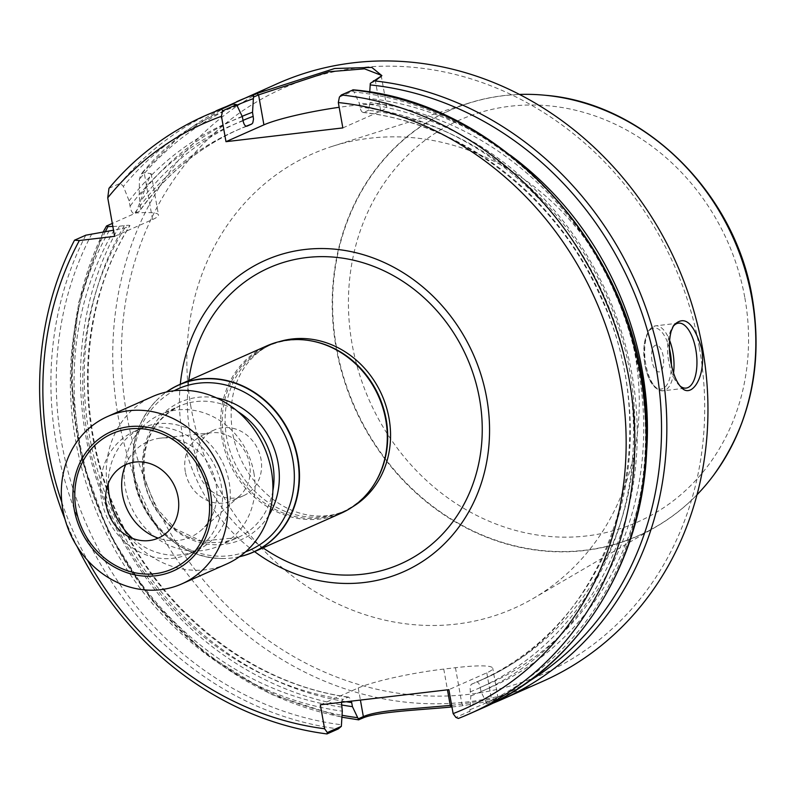 <?xml version="1.0" encoding="UTF-8"?>
<svg xmlns="http://www.w3.org/2000/svg" width="796" height="796" viewBox="0 0 796 796"><rect width="100%" height="100%" fill="white"/><g stroke="black" fill="none" stroke-linecap="round" stroke-linejoin="round"><path stroke-width="0.6" stroke-dasharray="3.98 2.98" d="M64.983 519.211A326.977 291.485 -113.9 0 0 77.093 546.514M61.799 502.246A320.44 285.655 -113.9 0 0 87.53 560.265M108.972 188.314L120.286 183.299L123.36 186.393L129.111 200.861L130.056 206.194C130.872 210.88 132.295 213.378 134.315 213.676L139.549 211.179L140.474 208.492L139.27 196.353L139.39 179.279L141.001 174.115L144.185 172.702L151.031 173.627L135.808 213.01L112.306 223.437M242.372 116.743A311.435 277.625 -113.9 0 0 129.111 200.861M109.271 230.711A311.435 277.625 -113.9 0 0 342.29 711.156M242.173 116.316A311.435 277.625 -113.9 0 0 139.27 196.353M112.843 226.432L119.43 226.203A311.435 277.625 -113.9 0 0 341.325 704.908M226.412 106.525L180.135 135.887L141.001 174.115A326.977 291.485 -113.9 0 1 236.671 101.699M277.774 83.471A326.977 291.485 -113.9 0 0 143.897 500.555A326.977 291.485 -113.9 0 0 542.922 681.267M451.65 705.306A325.017 289.734 -113.9 0 0 461.929 704.072L498.057 698.201L486.784 703.704L490.396 704.241L499.978 699.555L463.113 705.624A326.977 291.485 66.1 0 1 451.939 706.947M180.304 384.249A170.364 151.867 -113.9 0 0 182.304 433.939A170.364 151.867 -113.9 0 0 254.551 551.628M458.367 718.45L469.68 713.435L469.889 711.196L455.879 717.405M486.784 703.704L480.983 691.515L480.247 687.416C479.401 683.535 478.107 681.744 476.366 682.043L471.192 684.441L470.008 687.157L470.824 696.012L469.889 711.196M339.404 97.082L353.434 90.863L359.215 102.983L359.941 107.052C360.797 110.923 362.08 112.704 363.822 112.395L368.558 110.286L370.1 102.545L369.374 98.475L369.732 92.097M353.434 90.863L352.678 89.958M470.824 696.012A311.435 277.625 -113.9 0 0 631.427 371.394A311.435 277.625 -113.9 0 0 359.215 102.983M480.983 691.515A311.435 277.625 -113.9 0 0 645.864 460.785M510.306 155.16A311.435 277.625 -113.9 0 0 369.374 98.475M363.155 112.495L363.822 112.395A300.818 268.162 -113.9 0 1 623.865 367.225A300.818 268.162 -113.9 0 1 478.486 681.237L483.222 679.127A300.818 268.162 -113.9 0 0 628.601 365.125A300.818 268.162 -113.9 0 0 368.558 110.286M119.43 226.203L124.305 225.626C128.604 225.119 130.355 225.208 129.539 225.895L124.803 227.994L113.51 230.213M341.484 702.311L342.668 699.585L348.3 697.077L350.21 698.43L351.394 701.137M348.708 697.117C252.262 684.242 160.314 611.627 117.46 514.126C74.177 419.83 79.212 306.152 129.967 225.616L129.539 225.895A300.818 268.162 -113.9 0 0 347.842 697.187M699.336 347.434A320.44 285.655 -113.9 0 0 221.606 126.813A320.44 285.655 -113.9 0 0 318.231 669.247A320.44 285.655 -113.9 0 0 699.336 347.434M191.01 407.333A248.551 221.577 66.1 0 1 332.738 146.205A248.551 221.577 66.1 0 1 615.607 291.326A248.551 221.577 66.1 0 1 533.31 598.413A248.551 221.577 66.1 0 1 191.01 407.333M680.053 386.02A32.696 14.278 -96.7 0 1 678.719 384.816A32.696 14.278 -96.7 0 1 668.72 361.633A32.696 14.278 -96.7 0 1 672.033 328.042A32.696 14.278 -96.7 0 1 672.909 326.758M652.004 361.006A13.472 5.89 -96.7 0 1 658.342 345.882A13.472 5.89 -96.7 0 1 662.411 368.697A13.472 5.89 -96.7 0 1 652.004 361.006M342.837 127.907L380.757 111.082A65.391 7.88 -10.1 0 0 386.717 106.505A65.391 7.88 -10.1 0 0 339.166 107.291M370.319 83.371L375.413 81.102L381.045 76.595M320.33 704.798L358.25 687.983A65.391 7.88 169.9 0 1 443.76 669.078L455.451 667.705A65.391 7.88 169.9 0 1 492.744 668.252A65.391 7.88 169.9 0 1 486.784 672.829L448.864 689.654M114.604 236.362L152.534 219.547A65.391 7.88 -10.1 0 0 158.494 214.96A65.391 7.88 -10.1 0 0 135.808 213.01M253.854 472.715A71.938 64.128 66.1 0 1 218.751 546.046A71.938 64.128 66.1 0 1 125.32 487.858A71.938 64.128 66.1 0 1 160.414 414.527A71.938 64.128 66.1 0 1 253.854 472.715M239.397 556.742A91.55 81.62 66.1 0 1 225.099 558.474A91.55 81.62 66.1 0 1 134.365 478.137A91.55 81.62 66.1 0 1 155.469 401.483A91.55 81.62 66.1 0 1 166.344 392.04M341.086 513.241A91.55 81.62 66.1 0 1 222.174 439.193A91.55 81.62 66.1 0 1 266.849 345.862M375.344 482.396A90.903 81.033 66.1 0 1 341.832 512.196A90.903 81.033 66.1 0 1 223.766 438.676A90.903 81.033 66.1 0 1 268.123 346.011A90.903 81.033 66.1 0 1 312.709 341.176M519.46 94.435A232.711 207.458 -113.9 0 0 468.814 103.102A232.711 207.458 -113.9 0 0 336.111 347.573A232.711 207.458 -113.9 0 0 656.601 526.484A232.711 207.458 -113.9 0 0 697.017 494.754M101.659 474.267A67.033 59.75 -113.9 0 0 124.325 541.449A67.033 59.75 -113.9 0 0 188.632 554.036A67.033 59.75 -113.9 0 0 216.084 468.536A67.033 59.75 -113.9 0 0 134.275 431.492A67.033 59.75 -113.9 0 0 101.659 474.267M132.584 538.385A67.033 59.75 -113.9 0 0 196.443 550.573A67.033 59.75 -113.9 0 0 229.149 482.237A67.033 59.75 -113.9 0 0 142.096 428.019A67.033 59.75 -113.9 0 0 109.47 470.804A67.033 59.75 -113.9 0 0 108.256 483.54M226.701 563.976A91.55 81.62 66.1 0 1 138.872 546.782A91.55 81.62 66.1 0 1 107.908 455.023A91.55 81.62 66.1 0 1 152.464 396.597M196.731 466.655A35.969 32.059 66.1 0 1 214.283 429.989A35.969 32.059 66.1 0 1 258.173 449.869A35.969 32.059 66.1 0 1 243.447 495.739A35.969 32.059 66.1 0 1 196.731 466.655M185.319 471.71A35.969 32.059 66.1 0 1 202.871 435.044A35.969 32.059 66.1 0 1 211.547 432.735A35.969 32.059 66.1 0 1 246.76 454.924A35.969 32.059 66.1 0 1 239.576 495.928A35.969 32.059 66.1 0 1 232.034 500.803A35.969 32.059 66.1 0 1 185.319 471.71M125.668 464.705A52.317 46.636 66.1 0 1 160.673 438.108A52.317 46.636 66.1 0 1 216.005 483.789A52.317 46.636 66.1 0 1 201.438 530.027A52.317 46.636 66.1 0 1 158.235 538.126M215.945 110.893A326.977 291.485 -113.9 0 0 120.286 183.299M85.799 235.198A326.977 291.485 -113.9 0 0 338.3 728.917M237.248 105.788A323.713 288.57 -113.9 0 0 123.36 186.393M91.928 233.706A323.713 288.57 -113.9 0 0 341.544 724.778M236.929 105.162A323.713 288.57 -113.9 0 0 139.39 179.279M105.49 231.357A323.713 288.57 -113.9 0 0 342.061 715.276M106.525 226.004A326.977 291.485 -113.9 0 0 359.016 719.723M490.396 704.241A326.977 291.485 -113.9 0 0 491.371 703.863L490.316 704.281M243.098 120.813A307.365 273.993 -113.9 0 0 130.056 206.194M246.969 126.156A300.818 268.162 -113.9 0 0 234.541 131.26A300.818 268.162 -113.9 0 0 134.315 213.676M246.163 126.236A300.818 268.162 -113.9 0 0 239.288 129.161A300.818 268.162 -113.9 0 0 139.051 211.577M243.019 120.385A307.365 273.993 -113.9 0 0 140.215 201.686M469.68 713.435A326.977 291.485 -113.9 0 0 481.092 708.689M470.078 709.634A323.713 288.57 -113.9 0 0 639.467 371.404A323.713 288.57 -113.9 0 0 354.101 92.018M486.107 702.53A323.713 288.57 -113.9 0 0 526.892 682.57M470.088 691.923A307.365 273.993 -113.9 0 0 627.795 371.812A307.365 273.993 -113.9 0 0 359.941 107.052M471.63 684.142A300.818 268.162 -113.9 0 0 478.486 681.237C611.079 627.089 670.013 442.059 600.234 296.102C556.484 196.562 461.501 123.211 363.006 112.475M476.366 682.043A300.818 268.162 -113.9 0 0 483.222 679.127L476.396 682.033M480.247 687.416A307.365 273.993 -113.9 0 0 637.954 367.314A307.365 273.993 -113.9 0 0 370.1 102.545M114.146 230.134A307.365 273.993 -113.9 0 0 341.564 707.067M124.803 227.994A300.818 268.162 -113.9 0 0 343.096 699.286M124.305 225.626A307.365 273.993 -113.9 0 0 346.24 701.744M673.555 372.976A32.696 14.278 -96.7 0 1 663.168 390.796A32.696 14.278 -96.7 0 1 645.795 364.329A32.696 14.278 -96.7 0 1 655.516 325.853A32.696 14.278 -96.7 0 1 669.615 340.38M669.436 348.698A30.736 13.423 83.3 0 0 651.347 328.967A30.736 13.423 83.3 0 0 644.86 364.18A30.736 13.423 83.3 0 0 660.352 389.095A30.736 13.423 83.3 0 0 671.396 364.817M380.757 111.082L375.413 81.102L376.588 79.351M443.76 669.078L447.461 689.824M455.451 667.705L461.929 704.072L463.113 705.624M486.784 672.829L491.878 701.435L493.58 702.828M358.25 687.983L360.409 700.072M152.534 219.547L144.185 172.702M272.869 490.943A71.938 64.128 66.1 0 1 237.715 537.628A71.938 64.128 66.1 0 1 144.285 479.451A71.938 64.128 66.1 0 1 179.379 406.119A71.938 64.128 66.1 0 1 237.586 411.403M268.779 515.46A75.202 67.043 66.1 0 1 198.284 542.076A75.202 67.043 66.1 0 1 143.708 478.754A75.202 67.043 66.1 0 1 216.661 397.97M245.556 551.857A88.266 78.685 66.1 0 1 135.161 478.744A88.266 78.685 66.1 0 1 174.105 390.756M239.516 556.663A91.441 81.51 66.1 0 1 224.81 558.474A91.441 81.51 66.1 0 1 134.206 478.247A91.441 81.51 66.1 0 1 155.27 401.681A91.441 81.51 66.1 0 1 166.493 392.01M352.787 506.704A90.903 81.033 66.1 0 1 344.678 510.933A90.903 81.033 66.1 0 1 226.611 437.412A90.903 81.033 66.1 0 1 270.968 344.748A90.903 81.033 66.1 0 1 279.555 341.574M263.028 547.867A161.996 144.414 66.1 0 1 190.085 432.925A161.996 144.414 66.1 0 1 188.781 380.488M744.877 297.953A219.815 195.955 66.1 0 1 483.451 518.713A219.815 195.955 66.1 0 1 417.164 146.613A219.815 195.955 66.1 0 1 744.877 297.953M545.091 95.261A232.561 207.318 -113.9 0 0 354.767 407.015A232.561 207.318 -113.9 0 0 713.614 475.202M341.962 717.216L271.088 694.351L206.064 654.133L150.703 598.97L108.236 532.106L81.172 457.491L71.093 379.513L78.615 302.749L103.321 231.736M246.919 126.186L239.288 129.161C199.239 147.111 166.016 174.414 139.638 211.059M678.719 384.816L681.197 387.304M672.033 328.042L673.625 325.435M678.441 323.146L655.516 325.853L651.834 327.236L647.974 331.504L643.904 345.365L644.68 364.309C648.163 381.473 654.322 390.299 663.168 390.796L686.092 388.09M381.175 75.391L386.717 106.505M498.087 698.251L492.744 668.252M151.121 173.608L158.494 214.96M499.968 699.525L498.057 698.201M381.871 75.67L380.548 77.54M218.751 546.046L237.715 537.628L201.507 541.031L175.219 528.803L155.469 506.933L144.872 478.993C140.753 444.546 152.255 420.258 179.379 406.119L160.414 414.527M155.469 401.483L155.27 401.681C136.375 422.726 129.28 448.337 133.987 478.505C141.061 523.41 182.811 560.454 224.81 558.474L225.099 558.474M341.832 512.196L344.678 510.933C333.723 515.878 321.475 517.241 307.933 515.012C286.63 511.251 267.794 498.684 251.407 477.301C241.795 463.839 235.526 449.014 232.571 432.825C228.751 407.015 232.591 385.403 244.093 367.991C251.417 357.125 260.372 349.374 270.968 344.748L268.123 346.011M468.814 103.102L332.738 146.205M656.601 526.484L533.31 598.413M188.632 554.036L196.443 550.573M134.275 431.492L142.096 428.019M214.283 429.989L202.871 435.044M243.447 495.739L232.034 500.803M211.547 432.735L160.673 438.108M239.576 495.928L201.438 530.027"/><path stroke-width="1.19" d="M222.562 110.843L221.626 109.082L232.929 104.067L236.581 104.624L222.562 110.843L221.467 116.306A320.44 285.655 -113.9 0 0 107.739 197.806L108.972 188.314A326.977 291.485 -113.9 0 1 204.642 115.908L233.069 104.007M221.626 109.082A326.977 291.485 -113.9 0 0 204.642 115.908M113.51 230.213L85.799 235.198L74.496 240.213A326.977 291.485 -113.9 0 0 64.983 519.211M77.093 546.514A326.977 291.485 -113.9 0 0 326.987 733.932L327.345 732.549L341.355 726.34L342.29 711.156L341.484 702.311M87.53 560.265A320.44 285.655 -113.9 0 0 324.599 728.758L327.345 732.549M74.496 240.213L79.361 240.521A320.44 285.655 -113.9 0 0 61.799 502.246M341.355 726.34L338.3 728.917L326.987 733.932M381.045 76.595L381.155 75.262L364.508 68.824L328.897 71.759L258.571 94.873L253.476 97.132L252.531 112.236L253.496 119.121L252.79 122.863L251.715 124.057L246.969 126.156C245.238 126.474 243.944 124.693 243.098 120.813L242.372 116.743L236.581 104.624M252.531 112.236A311.435 277.625 -113.9 0 0 242.173 116.316M112.306 223.437L106.525 226.004L107.957 226.601L112.843 226.432M341.325 704.908A311.435 277.625 -113.9 0 0 352.449 706.659L358.25 718.848L363.344 716.579C370.16 713.594 382.538 711.286 400.468 709.674L450.247 705.445A325.017 289.734 -113.9 0 0 451.65 705.306M253.476 97.132L253.655 94.873L256.839 93.46L334.638 68.516L371.832 67.411L381.881 75.64L370.319 83.371L369.732 92.097M451.939 706.947A326.977 291.485 66.1 0 1 451.362 707.007C419.452 710.072 376.15 711.704 362.2 718.31L358.479 719.833M359.016 719.723L358.25 718.848M106.525 226.004L103.321 231.736M373.404 80.764A326.977 291.485 -113.9 0 1 661.357 366.18A326.977 291.485 -113.9 0 1 501.818 699.495L491.361 703.863A326.977 291.485 -113.9 0 0 501.818 699.495L542.922 681.267A326.977 291.485 -113.9 0 0 702.47 347.952A326.977 291.485 -113.9 0 0 277.774 83.471L226.412 106.525M701.575 348.34C706.629 376.279 691.535 399.572 681.207 387.294C676.481 382.229 673.028 373.792 670.839 361.971C668.799 350.081 668.919 339.802 671.197 331.136L673.635 325.445C684.232 314.679 693.545 322.31 701.575 348.34M353.205 89.839L341.375 94.973A326.977 291.485 -113.9 0 1 627.397 370.369A326.977 291.485 -113.9 0 1 469.789 713.704A326.977 291.485 -113.9 0 1 458.367 718.45L455.879 717.405L453.133 713.614L448.864 689.654L320.33 704.798L324.599 728.758M453.133 713.614A320.44 285.655 -113.9 0 0 620.183 379.005A320.44 285.655 -113.9 0 0 338.32 102.545L339.404 97.082L341.375 94.973M221.467 116.306L225.984 141.678L342.837 127.907L338.32 102.545M79.361 240.521L114.604 236.362L107.739 197.806M254.551 551.628A170.364 151.867 -113.9 0 0 477.54 493.57A170.364 151.867 -113.9 0 0 373.025 257.914A170.364 151.867 -113.9 0 0 180.304 384.249M645.864 460.785A311.435 277.625 -113.9 0 0 510.306 155.16M351.394 701.137L352.449 706.659M672.909 326.758A32.696 14.278 -96.7 0 1 678.441 323.146A32.696 14.278 -96.7 0 1 696.45 353.951A32.696 14.278 -96.7 0 1 686.092 388.09A32.696 14.278 -96.7 0 1 680.053 386.02M339.166 107.291A65.391 7.88 -10.1 0 0 263.914 124.853L225.984 141.678M166.344 392.04A91.55 81.62 66.1 0 1 179.04 384.806A91.55 81.62 66.1 0 1 290.769 435.402A91.55 81.62 66.1 0 1 253.287 552.185A91.55 81.62 66.1 0 1 239.397 556.742M179.04 384.806L266.849 345.862A91.55 81.62 66.1 0 1 311.753 340.986A91.55 81.62 66.1 0 1 374.836 483.232A91.55 81.62 66.1 0 1 341.086 513.241L253.287 552.185M311.753 340.986L312.709 341.176A90.903 81.033 66.1 0 1 375.344 482.396L374.836 483.232M697.017 494.754A232.711 207.458 -113.9 0 0 713.534 475.311A232.711 207.458 -113.9 0 0 751.922 298.58A232.711 207.458 -113.9 0 0 544.952 95.241A232.711 207.458 -113.9 0 0 519.46 94.435M108.256 483.54A67.033 59.75 -113.9 0 0 132.584 538.385M107.53 416.527L152.464 396.597A91.55 81.62 66.1 0 1 264.192 447.193A91.55 81.62 66.1 0 1 226.701 563.976L181.767 583.906A91.55 81.62 66.1 0 1 93.938 566.712A91.55 81.62 66.1 0 1 62.964 474.953A91.55 81.62 66.1 0 1 107.53 416.527A91.55 81.62 66.1 0 1 219.248 467.123A91.55 81.62 66.1 0 1 181.767 583.906M178.015 512.395A40.158 35.8 -113.9 0 0 149.419 463.421A40.158 35.8 -113.9 0 0 106.346 490.227A40.158 35.8 -113.9 0 0 134.942 539.2A40.158 35.8 -113.9 0 0 178.015 512.395M158.235 538.126A52.317 46.636 66.1 0 1 122.534 494.804A52.317 46.636 66.1 0 1 125.668 464.705M232.929 104.067A326.977 291.485 -113.9 0 0 215.945 110.893M253.277 98.674A323.713 288.57 -113.9 0 0 236.929 105.162M107.957 226.601A323.713 288.57 -113.9 0 0 105.49 231.357M342.061 715.276A323.713 288.57 -113.9 0 0 357.573 717.674M253.655 94.873A326.977 291.485 -113.9 0 0 236.671 101.699M251.715 124.057A300.818 268.162 -113.9 0 0 246.163 126.236M253.257 116.316A307.365 273.993 -113.9 0 0 243.019 120.385M469.789 713.704L481.092 708.689A326.977 291.485 -113.9 0 0 638.71 365.354A326.977 291.485 -113.9 0 0 352.678 89.958M526.892 682.57A323.713 288.57 -113.9 0 0 649.934 339.554A323.713 288.57 -113.9 0 0 370.13 84.903M346.24 701.744A307.365 273.993 -113.9 0 0 351.723 702.56M669.615 340.38A32.696 14.278 -96.7 0 1 673.555 372.976M671.396 364.817A30.736 13.423 83.3 0 0 669.436 348.698M263.914 124.853L258.571 94.873L256.839 93.46M447.461 689.824L450.247 705.445L451.362 707.007M360.409 700.072L363.344 716.579L362.2 718.31M237.586 411.403A71.938 64.128 66.1 0 1 272.869 490.943M216.661 397.97A75.202 67.043 66.1 0 1 268.779 515.46M174.105 390.756A88.266 78.685 66.1 0 1 285.943 437.541A88.266 78.685 66.1 0 1 245.556 551.857M166.493 392.01A91.441 81.51 66.1 0 1 290.401 435.571A91.441 81.51 66.1 0 1 239.516 556.663M279.555 341.574A90.903 81.033 66.1 0 1 381.901 394.985A90.903 81.033 66.1 0 1 352.787 506.704M188.781 380.488A161.996 144.414 66.1 0 1 373.016 266.143A161.996 144.414 66.1 0 1 471.441 488.057A161.996 144.414 66.1 0 1 263.028 547.867M713.614 475.202A232.561 207.318 -113.9 0 0 713.694 475.093A232.561 207.318 -113.9 0 0 752.051 298.48A232.561 207.318 -113.9 0 0 545.22 95.271A232.561 207.318 -113.9 0 0 545.091 95.261M74.287 480.187A76.287 68.008 66.1 0 1 188.284 449.432A76.287 68.008 66.1 0 1 164.464 574.095A76.287 68.008 66.1 0 1 74.287 480.187M76.117 480.884A74.048 66.018 66.1 0 1 186.771 451.024A74.048 66.018 66.1 0 1 163.658 572.035A74.048 66.018 66.1 0 1 76.117 480.884M358.717 719.863L341.962 717.216M481.092 708.689C587.548 663.227 655.556 541.598 646.024 414.636C639.128 252.69 503.54 102.127 352.956 89.809M544.952 95.241L545.22 95.271C644.063 102.953 735.365 192.801 752.329 298.062C763.185 364.807 750.31 423.82 713.694 475.093L713.534 475.311"/></g></svg>
